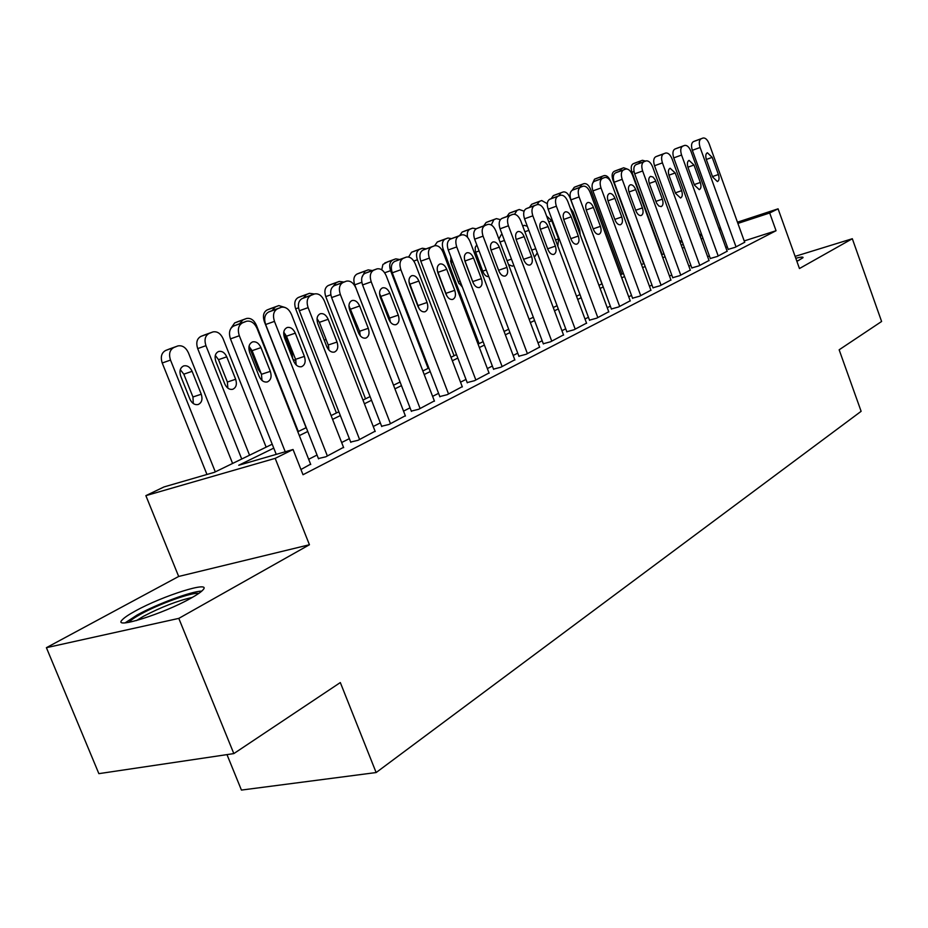 <?xml version="1.0" encoding="UTF-8"?>
<svg xmlns="http://www.w3.org/2000/svg" width="928" height="928" viewBox="0 0 928 928"><rect width="100%" height="100%" fill="white"/><g stroke="black" fill="none" stroke-linecap="round" stroke-linejoin="round"><path stroke-width="1.39" d="M796.897 261.383L802.952 257.752C803.532 256.731 801.142 256.905 795.783 258.251M135.36 610.995C128.795 614.58 124.468 617.491 122.368 619.718C111.418 630.077 163.548 613.849 190.924 598.2C197.049 594.79 201.04 592.052 202.896 589.988C212.674 580.035 162.783 595.672 135.36 610.995M226.989 754.615L241.431 790.076L376.142 772.548L861.126 411.324L839.144 349.798L881.6 321.482L852.322 238.728L795.11 256.372M376.142 772.548L340.321 682.556L233.833 753.594L98.867 773.65L46.4 647.686L178.802 618.384L309.43 544.748L275.187 458.362L145.87 495.645L164.012 486.933L214.345 472.329L272.206 444.199M309.43 544.748L178.675 576.462L46.4 647.686M178.675 576.462L145.87 495.645M233.833 753.594L178.802 618.384M728.213 249.354L735.162 247.312L744.685 242.254M710.314 258.494L717.298 256.453L727.134 251.233M691.824 267.937L698.842 265.895L709.015 260.501M672.719 277.681L679.783 275.651L690.281 270.071M652.976 287.761L660.075 285.731L670.932 279.978M632.548 298.19L639.682 296.171L650.911 290.209M611.401 308.978L618.57 306.971L630.205 300.8M589.512 320.16L596.716 318.165L608.756 311.762M566.822 331.737L574.049 329.753L586.542 323.118M543.298 343.743L550.548 341.782L563.505 334.892M518.88 356.201L526.164 354.264L539.609 347.118M493.534 369.135L500.842 367.221L514.796 359.797M467.202 382.58L474.521 380.689L489.033 372.963M439.814 396.558L447.145 394.702L462.237 386.663M411.313 411.104L418.656 409.283L434.362 400.908M381.628 426.254L388.971 424.467L405.339 415.744M350.691 442.053L358.022 440.313L375.086 431.207M318.408 458.525L325.728 456.831L343.534 447.331M273.76 448.12L238.74 465.253L293.051 449.5L303.015 474.73L776.052 230.724L744.21 240.944M727.285 246.767L725.789 247.532M709.363 255.873L707.646 256.743M690.85 265.269L688.889 266.255M671.733 274.978L669.517 276.103M651.966 285.012L649.472 286.276M631.516 295.394L628.732 296.798M610.346 306.136L607.248 307.702M588.433 317.26L585 319M565.72 328.79L561.939 330.716M542.172 340.75L538.008 342.861M517.731 353.15L513.161 355.47M492.362 366.026L487.351 368.567M465.995 379.413L460.52 382.185M438.573 393.333L432.61 396.36M410.048 407.821L403.541 411.116M380.329 422.901L373.253 426.497M349.357 438.631L341.655 442.528M317.04 455.033L308.676 459.279M300.95 469.51L310.602 464.162M737.447 222.186L778.082 208.823L799.46 268.528L852.322 238.728M778.082 208.823L769.695 212.988L737.899 223.428M776.052 230.724L769.695 212.988M293.051 449.5L275.187 458.362M679.737 241.176L681.813 240.491M699.608 234.633L701.429 234.042M718.829 228.311L720.406 227.789M700.141 236.118L701.87 235.271L700.048 235.851M682.254 241.698L680.178 242.382M297.818 431.74L306.252 427.646M331.087 415.57L338.859 411.788M362.964 400.072L370.098 396.592M393.518 385.213L400.072 382.023M422.832 370.956L428.852 368.033M450.985 357.268L456.506 354.589M478.048 344.114L483.094 341.655M504.078 331.458L508.683 329.22M529.122 319.278L533.322 317.237M553.25 307.539L557.067 305.683M576.508 296.229L579.965 294.547M598.943 285.325L602.063 283.806M620.588 274.792L623.407 273.435M641.503 264.631L644.02 263.413M661.71 254.806L663.949 253.715M681.245 245.305L683.217 244.342M720.963 229.332L719.467 230.074M702.925 238.16L701.197 239.006M684.296 247.277L682.312 248.24M665.04 256.696L662.801 257.787M645.134 266.44L642.617 267.67M624.544 276.509L621.737 277.89M603.223 286.938L600.103 288.469M581.16 297.737L577.703 299.431M558.285 308.931L554.468 310.787M534.563 320.531L530.364 322.584M509.948 332.572L505.342 334.822M484.393 345.077L479.358 347.536M457.84 358.069L452.33 360.76M430.221 371.583L424.212 374.518M401.476 385.642L394.922 388.844M371.536 400.281L364.402 403.773M340.332 415.558L332.572 419.352M307.76 431.485L299.338 435.603M285.232 451.774L239.331 335.739C237.359 329.475 238.438 325.183 242.533 322.828L246.558 321.239C250.966 320.496 254.481 322.898 257.091 328.477L310.729 464.51M237.638 324.44L233.694 326.018C229.587 328.361 228.508 332.642 230.457 338.871L276.242 454.384M249.655 352.385C248.054 347.107 249.04 343.604 252.613 341.887C256.116 341.295 258.9 343.198 260.965 347.617L270.326 371.351C271.939 376.664 270.941 380.19 267.334 381.93C263.9 382.533 261.151 380.642 259.109 376.281L249.655 352.385M249.029 346.353L252.103 350.668L261.441 374.297L262.021 380.48M215.296 471.865L170.508 360.076C168.594 354.032 169.72 349.856 173.861 347.524L177.909 345.924C182.34 345.135 185.844 347.42 188.419 352.802L232.603 463.455M206.967 474.475L162.226 362.999C160.335 356.99 161.46 352.814 165.602 350.494L169.58 348.916M193.302 403.541L192.943 396.975L183.814 374.17L180.287 369.657M180.705 376.095L189.938 399.156C191.945 403.355 194.671 405.142 198.128 404.527C201.782 402.798 202.814 399.365 201.26 394.226L192.108 371.328C190.066 367.059 187.294 365.249 183.779 365.876C180.171 367.581 179.139 370.991 180.705 376.095M129.038 622.328C130.488 620.368 134.363 617.654 140.65 614.185C159.117 603.884 192.722 591.855 198.708 593.444M192.351 597.4C177.724 600.671 161.414 606.982 143.422 616.32L136.428 620.588M201.759 591.101C191.62 591.194 156.762 604.093 137.182 614.986L125.164 622.839M798.88 260.397L796.734 260.907M327.375 455.996L274.468 321.378C272.554 315.253 273.563 311.066 277.484 308.815L281.312 307.296C285.546 306.588 288.933 308.966 291.473 314.43L343.662 447.656M285.14 307.504L278.841 305.59L275.303 306.982L272.09 310.613L268.679 311.982C264.747 314.232 263.738 318.408 265.652 324.51L318.548 458.861M284.467 337.711C282.901 332.549 283.817 329.138 287.239 327.491C290.592 326.923 293.271 328.814 295.29 333.152L304.396 356.387C305.973 361.584 305.034 365.006 301.588 366.688C298.294 367.244 295.649 365.388 293.666 361.108L284.467 337.711M283.771 332.178L286.474 336.191L295.556 359.333L296.229 364.994M280.894 307.446L272.438 310.486M359.6 439.501L308.108 307.632C306.24 301.646 307.18 297.563 310.926 295.382L314.592 293.932C318.652 293.271 321.912 295.614 324.394 300.985L375.202 431.52M305.764 297.122L302.18 298.549C298.422 300.718 297.47 304.79 299.338 310.752L350.819 442.366M317.794 323.663C316.262 318.617 317.121 315.3 320.38 313.71C323.605 313.177 326.192 315.033 328.152 319.29L337.026 342.061C338.558 347.13 337.688 350.471 334.393 352.083C331.226 352.617 328.674 350.784 326.737 346.573L317.794 323.663M317.04 318.664L319.383 322.329L328.234 344.996L328.953 350.123M390.479 423.702L340.332 294.466C338.5 288.608 339.381 284.618 342.977 282.53L346.48 281.138C350.378 280.511 353.533 282.82 355.934 288.086L405.443 416.046M337.711 284.304L334.277 285.673C330.681 287.761 329.788 291.74 331.609 297.575L381.744 426.555M349.717 310.196C348.22 305.266 349.021 302.029 352.141 300.498C355.238 299.988 357.744 301.832 359.646 306.008L368.288 328.326C369.785 333.28 368.973 336.539 365.818 338.094C362.778 338.592 360.319 336.783 358.428 332.653L349.717 310.196M348.94 305.73L359.554 331.261L360.308 335.843M420.106 408.54L371.223 281.845C369.437 276.103 370.272 272.217 373.717 270.187L377.058 268.865C380.805 268.273 383.856 270.558 386.199 275.732L434.466 401.186M368.346 272.02L365.064 273.319C361.618 275.349 360.783 279.212 362.558 284.942L411.429 411.394M380.329 297.285C378.868 292.459 379.622 289.304 382.603 287.831C385.584 287.355 387.997 289.165 389.864 293.271L398.286 315.149C399.748 319.998 398.982 323.176 395.966 324.672C393.043 325.148 390.653 323.362 388.82 319.302L380.329 297.285M379.552 293.376L389.598 318.072L390.375 322.097M249.551 455.219L205.946 345.68C204.09 339.764 205.134 335.681 209.102 333.442L212.976 331.911C217.233 331.168 220.609 333.43 223.103 338.708L266.139 447.145M241.721 459.024L197.699 348.603C195.843 342.71 196.898 338.65 200.877 336.4L204.67 334.904M227.847 388.148L227.383 382.023L218.498 359.681L215.308 355.401M215.818 361.398L224.808 383.995C226.768 388.113 229.402 389.888 232.719 389.296C236.211 387.637 237.185 384.296 235.654 379.274L226.745 356.828C224.762 352.64 222.082 350.854 218.706 351.445C215.261 353.092 214.298 356.41 215.818 361.398M239.494 323.779L242.881 319.94L246.581 318.478C250.676 317.77 253.947 320.009 256.372 325.183L298.294 431.508M230.875 328.384L234.691 322.898L238.322 321.459M249.191 346.492L258.239 369.46L261.116 373.485M306.112 427.715L264.318 321.552C262.554 315.891 263.494 312.028 267.136 309.94L270.616 308.56M292.772 358.846L292.111 353.928L283.713 332.572M292.981 359.368L296.032 360.83M336.412 412.983L295.649 308.827C293.921 303.282 294.802 299.5 298.306 297.494L301.635 296.171M327.097 347.397L328.814 347.037M314.418 293.99L309.465 293.329L306.426 294.547L303.352 298.074M448.537 393.982L400.873 269.735C399.133 264.097 399.91 260.304 403.204 258.355L406.418 257.079C410.025 256.522 412.972 258.773 415.257 263.854L462.341 386.93M397.764 260.211L394.62 261.464C391.314 263.424 390.526 267.206 392.266 272.809L439.918 396.824M409.712 284.896C408.274 280.175 408.993 277.101 411.846 275.662C414.712 275.222 417.055 277.008 418.864 281.033L427.077 302.493C428.516 307.249 427.785 310.346 424.908 311.796C422.089 312.237 419.781 310.474 417.994 306.495L409.712 284.896M408.97 281.602L419.201 308.815M365.528 398.82L325.763 296.6C324.058 291.172 324.893 287.471 328.257 285.522L331.447 284.258M358.869 333.662L359.913 332.352M343.94 282.054L339.265 281.428L336.33 282.599L333.349 286.172M475.855 380.004L429.351 258.1C427.646 252.578 428.376 248.866 431.543 246.987L434.617 245.758L437.297 241.976L440.011 240.897M426.033 248.878L423.017 250.073C419.839 251.964 419.096 255.664 420.802 261.162L467.294 382.835M489.126 373.218L443.178 252.451C440.951 247.463 438.097 245.224 434.617 245.758M437.935 272.994C436.531 268.366 437.204 265.362 439.942 263.981C442.702 263.552 444.964 265.327 446.728 269.282L454.743 290.348C456.147 294.988 455.474 298.016 452.713 299.419C449.999 299.837 447.76 298.097 446.008 294.176L437.935 272.994M437.274 270.384L446.867 295.951M393.542 385.201L354.716 284.85C353.058 279.514 353.846 275.906 357.071 274.015L360.134 272.797M388.565 318.652L388.751 315.856M372.348 270.57L368.23 269.862L365.098 271.104L361.862 277.565M502.129 366.56L456.727 246.918C455.056 241.5 455.741 237.881 458.792 236.048L461.738 234.877C465.09 234.378 467.851 236.582 470.02 241.477L514.889 360.029M453.212 237.974L450.324 239.122C447.261 240.955 446.577 244.563 448.247 249.957L493.626 369.379M465.067 261.557C463.698 257.021 464.325 254.086 466.958 252.752C469.614 252.346 471.807 254.098 473.535 257.984L481.354 278.655C482.734 283.214 482.096 286.16 479.44 287.518C476.83 287.924 474.66 286.195 472.955 282.344L465.067 261.557M464.557 259.84L473.384 283.342M428.133 368.381L390.584 270.663L384.668 272.786M381.733 269.804L382.916 264.48L387.753 261.766M399.701 259.515L395.792 258.854L392.788 260.037C389.69 261.87 388.948 265.408 390.584 270.663M527.406 353.626L483.059 236.153C481.423 230.84 482.061 227.302 484.996 225.527L487.826 224.402C491.051 223.926 493.731 226.107 495.854 230.921L539.69 347.339M479.37 227.488L476.598 228.59C473.651 230.364 473.002 233.891 474.637 239.18L518.972 356.433M491.167 250.548C489.833 246.106 490.425 243.24 492.942 241.941C495.506 241.558 497.628 243.287 499.322 247.115L506.966 267.403C508.312 271.869 507.709 274.758 505.157 276.068C502.64 276.451 500.54 274.746 498.87 270.953L491.167 250.548M454.07 355.76L417.38 259.77L413.818 261.046M408.61 257.01L411.533 252.265L414.364 251.14M424.908 271.904L433.794 295.139M426.056 248.866L422.344 248.24L419.468 249.377C416.475 251.152 415.779 254.62 417.38 259.77M551.754 341.168L508.416 225.794C506.804 220.586 507.407 217.117 510.226 215.4L512.952 214.322C516.061 213.869 518.659 216.015 520.736 220.76L563.586 335.112M504.565 217.384L501.886 218.44C499.067 220.156 498.452 223.613 500.053 228.81L543.379 343.963M516.304 239.946C514.982 235.596 515.539 232.789 517.975 231.536C520.446 231.176 522.499 232.882 524.146 236.64L531.616 256.569C532.939 260.954 532.37 263.772 529.934 265.037C527.498 265.408 525.457 263.714 523.833 259.991L516.304 239.946M575.209 329.162L532.834 215.818C531.257 210.702 531.825 207.315 534.54 205.645L537.161 204.612C540.166 204.183 542.683 206.306 544.713 210.969L586.612 323.327M528.832 207.64L526.269 208.661C523.543 210.331 522.963 213.707 524.54 218.811L566.904 331.946M540.514 229.738C539.226 225.469 539.748 222.72 542.08 221.502C544.469 221.166 546.476 222.848 548.077 226.548L555.385 246.129C556.672 250.421 556.15 253.182 553.796 254.423C551.441 254.759 549.469 253.1 547.88 249.435L540.514 229.738M597.818 317.596L556.371 206.202C554.828 201.167 555.362 197.85 557.983 196.237L560.5 195.24C563.412 194.834 565.848 196.933 567.832 201.515L608.826 311.959M552.241 198.256L549.77 199.242C547.149 200.854 546.604 204.16 548.146 209.171L589.582 320.357M563.864 219.901C562.6 215.702 563.087 213.011 565.338 211.839C567.646 211.514 569.583 213.173 571.161 216.816L578.306 236.06C579.571 240.282 579.072 242.985 576.81 244.168C574.536 244.493 572.622 242.858 571.056 239.25L563.864 219.901M619.649 306.426L579.084 196.922C577.564 191.98 578.074 188.732 580.592 187.166L583.028 186.203C585.835 185.82 588.201 187.885 590.138 192.409L630.274 300.985M574.896 189.173L572.448 190.147C569.92 191.702 569.409 194.95 570.929 199.868L611.471 309.175M586.38 210.401C585.139 206.283 585.603 203.65 587.772 202.501C589.999 202.2 591.89 203.847 593.421 207.431L600.416 226.351C601.657 230.48 601.193 233.125 599.012 234.285C596.808 234.598 594.952 232.974 593.421 229.425L586.38 210.401M640.714 295.638L601.008 187.966C599.523 183.106 599.987 179.928 602.423 178.408L604.766 177.48C607.48 177.109 609.789 179.162 611.68 183.605L650.98 290.383M596.646 180.438L594.349 181.354C591.913 182.874 591.426 186.052 592.911 190.89L632.618 298.375M608.118 201.237C606.912 197.188 607.341 194.613 609.429 193.5C611.587 193.21 613.42 194.834 614.928 198.36L621.772 216.966C622.99 221.026 622.549 223.625 620.449 224.75C618.326 225.04 616.517 223.428 615.02 219.936L608.118 201.237M661.072 285.221L622.178 179.313C620.716 174.545 621.168 171.413 623.512 169.94L625.774 169.047C628.395 168.699 630.646 170.717 632.502 175.102L670.99 280.152M617.723 171.993L615.508 172.875C613.153 174.348 612.7 177.468 614.15 182.224L653.045 287.935M629.126 192.374C627.931 188.407 628.337 185.878 630.356 184.8C632.444 184.521 634.218 186.122 635.692 189.602L642.408 207.907C643.603 211.897 643.185 214.438 641.167 215.528C639.102 215.806 637.339 214.217 635.877 210.772L629.126 192.374M680.746 275.152L642.64 170.961C641.213 166.263 641.631 163.2 643.893 161.762L646.074 160.892C648.626 160.579 650.806 162.562 652.616 166.878L690.351 270.245M638.093 163.815L635.958 164.674C633.673 166.112 633.256 169.163 634.682 173.838L672.788 277.855M649.426 183.814C648.254 179.916 648.637 177.434 650.574 176.39L652.987 177.016L655.226 179.881L662.348 199.149C663.52 203.058 663.137 205.552 661.177 206.619L658.799 205.993L656.583 203.162L649.426 183.814M699.782 265.408L662.43 162.876C661.026 158.259 661.409 155.243 663.601 153.851L665.712 153.016C668.172 152.714 670.294 154.686 672.081 158.932L709.073 260.664M657.801 155.916L655.736 156.739C653.532 158.131 653.138 161.136 654.542 165.741L691.882 268.099M669.053 175.543C667.905 171.703 668.264 169.279 670.132 168.258L675.201 172.944L681.639 190.669C682.799 194.52 682.428 196.956 680.549 198L675.538 193.349L669.053 175.543M718.202 255.989L681.57 155.046C680.189 150.51 680.56 147.552 682.672 146.195L684.713 145.394C687.103 145.104 689.168 147.053 690.919 151.229L727.192 251.384M676.872 148.271L674.865 149.06C672.742 150.417 672.371 153.364 673.751 157.888L710.372 258.657M688.042 167.527C686.917 163.757 687.254 161.379 689.063 160.382L693.993 165.022L700.315 182.468C701.452 186.25 701.104 188.651 699.283 189.648L694.399 185.066L688.042 167.527M479.08 343.604L443.201 249.284L441.832 249.771M459.047 283.759L450.486 260.977M450.811 256.731L451.031 262.972L458.432 282.425L462.341 287.065M451.53 238.647L447.946 238.009L445.173 239.111C442.285 240.828 441.635 244.215 443.201 249.284M483.128 272.159L475.414 251.65M459.58 235.654L462.144 232.058L464.754 231.014M476.783 244.864L475.229 247.382L475.322 251.279L482.966 271.753C484.486 275.21 486.423 276.822 488.778 276.579M476.145 228.81L472.63 228.149L469.962 229.204C467.608 230.446 466.807 233.148 467.55 237.301M483.685 225.91L486.121 222.476L488.65 221.479M502.257 234.668L501.178 234.761L498.893 238.995M508.532 264.596L512.442 266.185L513.764 265.246M500.366 219.646L496.468 218.625L493.893 219.634L491.283 224.982M506.955 216.502L509.286 213.22L511.78 212.234M527.336 226.293L524.111 225.295L522.8 226.258M534.029 256.256L535.154 256.186L537.3 252.903M524.088 211.201L519.262 209.496L517 210.412L514.576 214.24M529.447 207.42L531.663 204.288L534.076 203.336M557.832 246.152L558.552 238.902L551.8 220.806L546.615 216.062M547.288 203.673L541.72 200.541L539.319 201.48L537.103 204.624M558.795 195.866L560.906 192.862L563.226 191.945C565.906 191.562 568.168 193.5 570.001 197.757L601.947 283.864M551.174 198.673L553.308 195.634L555.582 194.741M580.186 234.784L579.687 229.703L573.086 211.909L570.175 207.837M579.768 187.386L581.798 184.51L584.037 183.628C586.635 183.268 588.828 185.182 590.626 189.382L621.946 274.143M572.193 190.263L574.258 187.282L576.45 186.4M600.068 179.197L602.005 176.436L604.174 175.578C606.692 175.241 608.838 177.132 610.601 181.262L610.624 181.343M592.389 183.802L594.523 179.185L596.646 178.338M643.649 263.587L612.898 180.009C611.552 175.601 611.97 172.701 614.162 171.344L616.204 170.52M627.166 169.012L623.674 167.782L621.586 168.618L619.718 171.262M736.032 246.86L700.106 147.482C698.749 143.005 699.086 140.116 701.139 138.794L703.111 138.005C705.431 137.727 707.438 139.652 709.154 143.782L744.743 242.405M695.339 140.859L693.402 141.636C691.348 142.958 690.989 145.847 692.346 150.301L728.271 249.504M706.428 159.778C705.326 156.066 705.64 153.723 707.391 152.76L712.194 157.354L718.388 174.522C719.513 178.246 719.188 180.6 717.425 181.575L712.669 177.039L706.428 159.778M662.163 254.585L631.991 172.26C630.669 167.91 631.063 165.068 633.186 163.746L635.17 162.957M645.552 161.089L642.408 160.289L640.552 161.031L638.766 163.572M230.457 338.871L239.331 335.739M233.694 326.018L242.533 322.828M237.255 324.58L246.106 321.401M260.965 347.617L252.103 350.668M270.326 371.351L261.441 374.297M170.508 360.076L162.226 362.999M177.457 346.086L169.198 349.056M173.861 347.524L165.602 350.494M183.814 374.17L192.108 371.328M192.943 396.975L201.26 394.226M265.652 324.51L274.468 321.378M268.679 311.982L277.484 308.815M295.29 333.152L286.474 336.191M304.396 356.387L295.556 359.333M299.338 310.752L308.108 307.632M302.18 298.549L310.926 295.382M305.451 297.238L314.198 294.072M328.152 319.29L319.383 322.329M337.026 342.061L328.234 344.996M331.609 297.575L340.332 294.466M334.277 285.673L342.977 282.53M337.409 284.409L346.109 281.265M359.646 306.008L350.935 309.036M368.288 328.326L359.554 331.261M362.558 284.942L371.223 281.845M365.064 273.319L373.717 270.187M368.08 272.113L376.71 268.981M389.864 293.271L381.199 296.287M398.286 315.149L389.598 318.072M205.946 345.68L197.699 348.603M212.547 332.062L204.322 335.031M209.102 333.442L200.877 336.4M218.498 359.681L226.745 356.828M227.383 382.023L235.654 379.274M246.187 318.617L237.997 321.575M242.881 319.94L234.691 322.898M278.47 305.718L270.315 308.664M275.303 306.982L267.136 309.94M292.111 353.928L293.271 353.533M298.526 307.806L295.649 308.827M309.465 293.329L301.356 296.276M306.426 294.547L298.306 297.494M324.22 340.135L326.088 339.509M392.266 272.809L400.873 269.735M394.62 261.464L403.204 258.355M397.509 260.304L406.093 257.195M418.864 281.033L410.269 284.049M427.077 302.493L418.458 305.416M330.832 294.791L325.763 296.6M339.265 281.428L331.192 284.351M336.33 282.599L328.257 285.522M356.062 326.552L357.535 326.053M420.802 261.162L429.351 258.1M423.017 250.073L431.543 246.987M425.801 248.959L434.316 245.874M446.728 269.282L438.19 272.275M454.743 290.348L446.194 293.248M361.816 282.298L354.716 284.85M367.917 269.978L359.902 272.89M365.098 271.104L357.071 274.015M386.582 313.513L387.695 313.142M448.247 249.957L456.727 246.918M450.324 239.122L458.792 236.048M452.992 238.055L461.448 234.981M473.535 257.984L465.056 260.965M481.354 278.655L472.862 281.555M395.502 258.958L387.533 261.847M392.788 260.037L384.818 262.937M474.637 239.18L483.059 236.153M476.598 228.59L484.996 225.527M479.161 227.557L487.56 224.506M499.322 247.115L490.993 250.05M506.966 267.403L498.614 270.268M422.078 248.333L414.155 251.221M419.468 249.377L411.533 252.265M500.053 228.81L508.416 225.794M501.886 218.44L510.226 215.4M504.368 217.454L512.697 214.414M524.146 236.64L516.13 239.47M531.616 256.569L523.578 259.33M524.54 218.811L532.834 215.818M526.269 208.661L534.54 205.645M528.658 207.71L536.918 204.694M548.077 226.548L540.351 229.286M555.385 246.129L547.636 248.797M548.146 209.171L556.371 206.202M549.77 199.242L557.983 196.237M552.079 198.314L560.28 195.321M571.161 216.816L563.714 219.46M578.306 236.06L570.836 238.647M570.929 199.868L579.084 196.922M572.448 190.147L580.592 187.166M574.676 189.254L582.807 186.273M593.421 207.431L586.241 209.983M600.416 226.351L593.212 228.845M592.911 190.89L601.008 187.966M594.349 181.354L602.423 178.408M596.495 180.496L604.569 177.55M614.928 198.36L607.979 200.831M621.772 216.966L614.812 219.379M614.15 182.224L622.178 179.313M615.508 172.875L623.512 169.94M617.584 172.04L625.576 169.116M635.692 189.602L628.987 191.992M642.408 207.907L635.68 210.238M634.682 173.838L642.64 170.961M635.958 164.674L643.893 161.762M637.965 163.862L645.888 160.962M655.771 181.134L649.298 183.454M662.348 199.149L655.852 201.411M654.542 165.741L662.43 162.876M655.736 156.739L663.601 153.851M657.674 155.962L665.538 153.074M675.201 172.944L668.926 175.183M681.639 190.669L675.364 192.862M673.751 157.888L681.57 155.046M674.865 149.06L682.672 146.195M676.756 148.306L684.551 145.452M693.993 165.022L687.926 167.191M700.315 182.468L694.237 184.591M447.69 238.102L439.814 240.967M445.173 239.111L437.297 241.976M451.159 262.404L452.76 261.847M458.478 281.683L460.091 281.126M472.387 228.23L464.58 231.084M469.962 229.204L462.144 232.058M475.635 252.172L479.092 250.954M482.804 271.115L486.26 269.932M496.236 218.706L488.476 221.537M493.893 219.634L486.121 222.476M500.03 242.022L504.438 240.456M507.048 260.664L511.467 259.132M519.262 209.496L511.56 212.315M517 210.412L509.286 213.22M524.854 231.768L528.856 230.353M531.732 250.119L535.746 248.727M541.511 200.61L533.867 203.406M539.319 201.48L531.663 204.288M548.784 221.885L551.8 220.806M555.524 239.946L558.552 238.902M563.029 192.015L555.443 194.787M560.906 192.862L553.308 195.634M571.845 212.338L573.086 211.909M578.457 230.132L579.687 229.703M583.84 183.698L576.311 186.458M581.798 184.51L574.258 187.282M603.989 175.647L596.518 178.385M602.005 176.436L594.523 179.185M613.489 179.8L612.898 180.009M623.5 167.84L616.088 170.566M621.586 168.618L614.162 171.344M692.346 150.301L700.106 147.482M693.402 141.636L701.139 138.794M695.223 140.905L702.96 138.063M712.194 157.354L706.324 159.454M718.388 174.522L712.507 176.587M634.044 171.518L631.991 172.26M642.408 160.289L635.054 162.992M640.552 161.031L633.186 163.746"/></g></svg>
